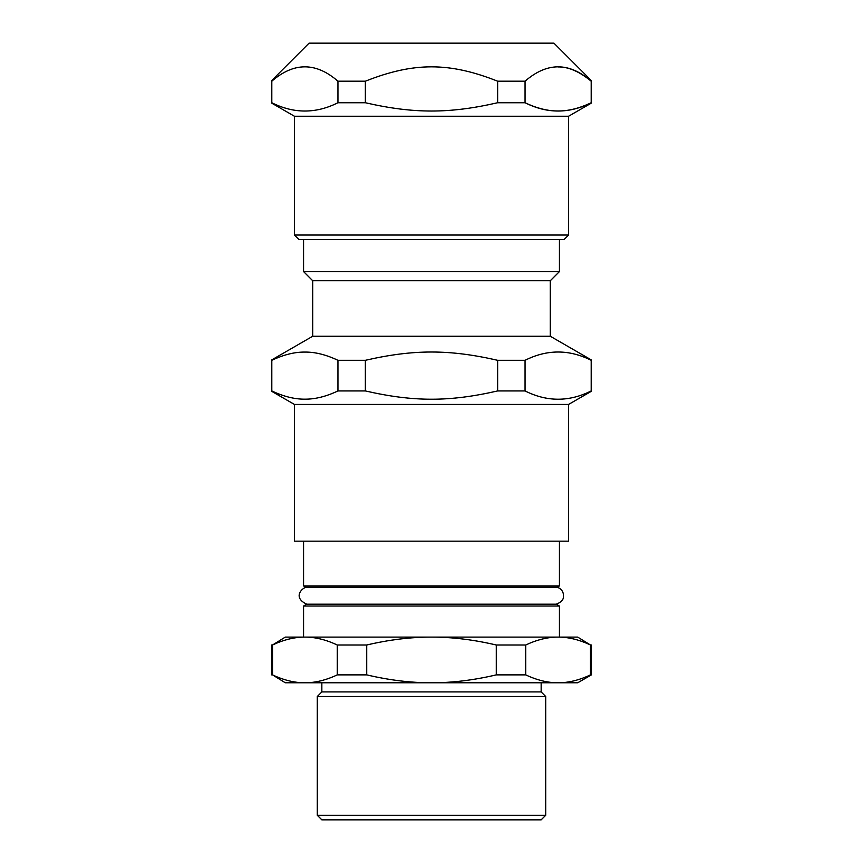 <?xml version="1.0" encoding="UTF-8"?>
<svg xmlns="http://www.w3.org/2000/svg" width="863" height="863" viewBox="0 0 863 863"><rect width="100%" height="100%" fill="white"/><g stroke="black" fill="none" stroke-linecap="round" stroke-linejoin="round"><path stroke-width="1.29" d="M303.571 541.155L303.571 585.923L559.429 585.923L559.429 541.155M303.571 606.031L559.429 606.031L556.236 604.186L306.764 604.186L303.571 606.031L303.571 637.099L304.887 637.099C315.189 637.067 325.987 639.699 337.271 645.006L337.271 674.877C325.987 680.184 315.189 682.816 304.887 682.784C294.574 682.816 283.787 680.184 272.503 674.877L272.503 645.006C283.787 639.699 294.574 637.067 304.887 637.099L431.5 637.099C452.115 637.067 473.701 639.699 496.279 645.006L496.279 674.877C473.701 680.184 452.115 682.816 431.5 682.784C410.885 682.816 389.299 680.184 366.721 674.877L366.721 645.006C389.299 639.699 410.885 637.067 431.5 637.099L558.113 637.099C568.426 637.067 579.213 639.699 590.497 645.006L590.497 674.877C579.213 680.184 568.426 682.816 558.113 682.784C547.811 682.816 537.013 680.184 525.729 674.877L525.729 645.006C537.013 639.699 547.811 637.067 558.113 637.099L577.703 637.099L590.497 645.006M303.571 585.923L305.847 587.239C300.551 589.181 293.442 598.016 306.764 604.186M559.429 585.923L557.153 587.239L305.847 587.239M337.271 645.006L366.721 645.006M496.279 645.006L525.729 645.006M304.887 637.099L285.297 637.099L272.503 645.006M272.503 674.877L285.297 682.784L577.703 682.784L591.414 674.877L591.414 645.006M337.271 674.877L366.721 674.877M496.279 674.877L525.729 674.877M590.497 674.877L591.414 674.877M545.718 815.276L541.155 819.85L321.845 819.85L317.282 815.276L545.718 815.276L545.718 696.495L317.282 696.495L317.282 815.276M317.282 696.495L321.845 691.921L541.155 691.921L545.718 696.495M321.845 682.784L321.845 691.921M558.113 637.099L559.429 637.099L559.429 606.031M294.434 235.038L299.008 239.612L563.992 239.612L568.566 235.038L294.434 235.038L294.434 116.246L568.566 116.246L591.187 103.193M337.951 81.198L365.362 81.198C413.625 62.05 449.375 62.05 497.638 81.198L525.049 81.198L525.049 102.74C536.851 108.328 547.876 111.079 558.113 110.971C568.361 111.079 579.375 108.328 591.187 102.74L591.187 102.74C569.138 113.797 547.088 113.797 525.049 102.74L497.638 102.74C449.375 113.797 413.625 113.797 365.362 102.74L337.951 102.74C315.912 113.797 293.862 113.797 271.813 102.74L271.813 81.198C293.862 62.05 315.912 62.05 337.951 81.198L337.951 102.74M558.113 66.936C568.361 66.753 579.375 71.51 591.187 81.198L591.187 102.74M525.049 81.198C547.088 62.05 569.138 62.05 591.187 81.198M365.362 81.198L365.362 102.74M497.638 81.198L497.638 102.74M271.813 80.41L309.083 43.15L553.917 43.15L591.187 80.41M591.187 390.939C569.138 401.985 547.088 401.985 525.049 390.939L497.638 390.939C449.375 401.985 413.625 401.985 365.362 390.939L337.951 390.939C326.149 396.527 315.124 399.267 304.887 399.17C294.639 399.267 283.625 396.527 271.813 390.939L271.813 360.303C283.625 354.715 294.639 351.964 304.887 352.072C315.124 351.964 326.149 354.715 337.951 360.303L365.362 360.303C413.625 349.245 449.375 349.245 497.638 360.303L525.049 360.303C547.088 349.245 569.138 349.245 591.187 360.303L591.187 390.939M525.049 360.303L525.049 390.939M497.638 360.303L497.638 390.939M365.362 360.303L365.362 390.939M337.951 360.303L337.951 390.939M568.566 404.445L294.434 404.445L294.434 541.155L568.566 541.155L568.566 404.445L591.187 391.392M271.813 359.849L312.708 336.246L550.292 336.246L591.187 359.849M312.708 336.246L312.708 280.734L550.292 280.734L559.429 271.586L559.429 239.612M312.708 280.734L303.571 271.586L559.429 271.586M271.586 674.877L271.586 645.006M541.155 691.921L541.155 682.784M568.566 235.038L568.566 116.246M294.434 116.246L271.813 103.193M294.434 404.445L271.813 391.392M550.292 336.246L550.292 280.734M303.571 271.586L303.571 239.612M557.153 587.239C560.594 588.339 562.687 590.659 563.42 594.208C563.345 597.045 564.715 600.907 556.236 604.186"/></g></svg>
